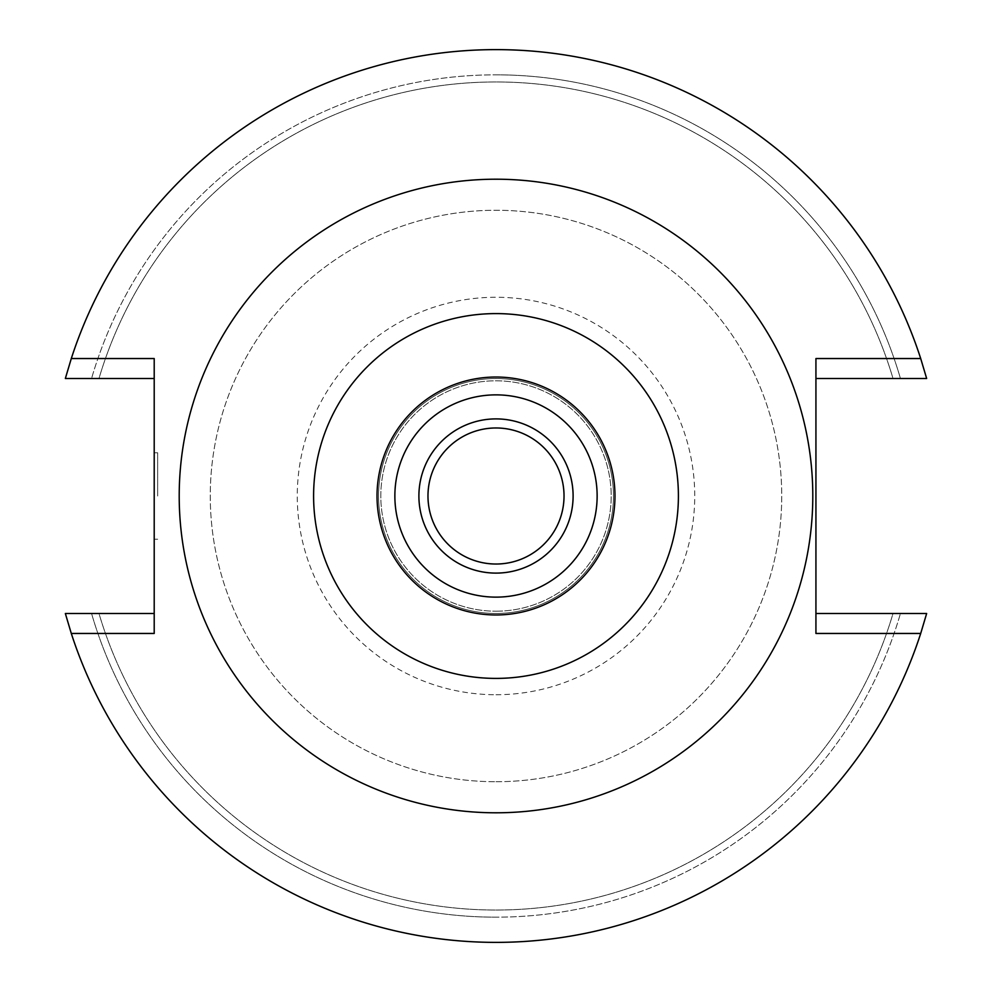 <?xml version="1.0" encoding="UTF-8"?>
<svg xmlns="http://www.w3.org/2000/svg" width="992" height="992" viewBox="0 0 992 992"><rect width="100%" height="100%" fill="white"/><g stroke="black" fill="none" stroke-linecap="round" stroke-linejoin="round"><path stroke-width="0.74" stroke-dasharray="4.96 3.72" d="M496 377.034A118.966 118.966 0 0 1 614.966 496A118.966 118.966 0 0 1 496 614.966A118.966 118.966 0 0 1 377.034 496A118.966 118.966 0 0 1 496 377.034M496 597.134A101.134 101.134 0 0 1 394.866 496A101.134 101.134 0 0 1 496 394.866A101.134 101.134 0 0 1 597.134 496A101.134 101.134 0 0 1 496 597.134M496 418.897A77.103 77.103 0 0 1 573.103 496A77.103 77.103 0 0 1 496 573.103A77.103 77.103 0 0 1 418.897 496A77.103 77.103 0 0 1 496 418.897M496 427.974A68.026 68.026 0 0 1 564.026 496A68.026 68.026 0 0 1 496 564.026A68.026 68.026 0 0 1 427.974 496A68.026 68.026 0 0 1 496 427.974M496 613.465A117.465 117.465 0 0 0 613.465 496A117.465 117.465 0 0 0 496 378.535A117.465 117.465 0 0 0 378.535 496A117.465 117.465 0 0 0 496 613.465A117.465 117.465 0 0 1 378.535 496A117.465 117.465 0 0 1 496 378.535A117.465 117.465 0 0 1 613.465 496A117.465 117.465 0 0 1 496 613.465M496 611.196A115.196 115.196 0 0 0 611.196 496A115.196 115.196 0 0 0 496 380.804A115.196 115.196 0 0 0 380.804 496A115.196 115.196 0 0 0 496 611.196A115.196 115.196 0 0 1 380.804 496A115.196 115.196 0 0 1 496 380.804A115.196 115.196 0 0 1 611.196 496A115.196 115.196 0 0 1 496 611.196M496 694.735A198.735 198.735 0 0 0 694.735 496A198.735 198.735 0 0 0 496 297.265A198.735 198.735 0 0 0 297.265 496A198.735 198.735 0 0 0 496 694.735M496 781.733A285.733 285.733 0 0 0 781.733 496A285.733 285.733 0 0 0 496 210.267A285.733 285.733 0 0 0 210.267 496A285.733 285.733 0 0 0 496 781.733A285.733 285.733 0 0 1 210.267 496A285.733 285.733 0 0 1 496 210.267A285.733 285.733 0 0 1 781.733 496A285.733 285.733 0 0 1 496 781.733M496 812.795A316.795 316.795 0 0 0 812.795 496A316.795 316.795 0 0 0 496 179.205A316.795 316.795 0 0 0 179.205 496A316.795 316.795 0 0 0 496 812.795A316.795 316.795 0 0 1 179.205 496A316.795 316.795 0 0 1 496 179.205A316.795 316.795 0 0 1 812.795 496A316.795 316.795 0 0 1 496 812.795A316.795 316.795 0 0 0 812.795 496A316.795 316.795 0 0 0 496 179.205A316.795 316.795 0 0 0 179.205 496A316.795 316.795 0 0 0 496 812.795M815.932 378.485L815.932 613.515L926.652 613.515A446.4 446.4 0 0 1 496 942.4A446.4 446.4 0 0 0 926.652 613.515A446.4 446.4 0 0 1 65.348 613.515A446.4 446.4 0 0 0 496 942.4A446.4 446.4 0 0 1 65.348 613.515L154.206 613.515L154.206 378.485L65.348 378.485A446.4 446.4 0 0 1 496 49.6A446.4 446.4 0 0 0 65.348 378.485A446.4 446.4 0 0 1 926.652 378.485A446.4 446.4 0 0 0 496 49.6A446.4 446.4 0 0 1 926.652 378.485L815.932 378.485L815.932 358.534M815.932 613.515L815.932 633.466M893.011 613.515L900.438 613.515A421.166 421.166 0 0 1 496 917.166A421.166 421.166 0 0 0 900.438 613.515L893.011 613.515A414.036 414.036 0 0 1 98.989 613.515L91.562 613.515A421.166 421.166 0 0 0 496 917.166A421.166 421.166 0 0 1 91.562 613.515L98.989 613.515A414.036 414.036 0 0 0 893.011 613.515M154.206 378.485L154.206 358.534M154.206 633.466L154.206 613.515M154.206 496L154.206 452.798L154.206 496M98.989 378.485L91.562 378.485A421.166 421.166 0 0 1 496 74.834A421.166 421.166 0 0 0 91.562 378.485L98.989 378.485A414.036 414.036 0 0 1 893.011 378.485L900.438 378.485A421.166 421.166 0 0 0 496 74.834A421.166 421.166 0 0 1 900.438 378.485L893.011 378.485A414.036 414.036 0 0 0 98.989 378.485M157.666 496L157.666 452.798L157.666 496M154.206 452.798L157.666 452.798M154.206 539.202L157.666 539.202"/><path stroke-width="1.49" d="M496 313.596A182.404 182.404 0 0 1 678.404 496A182.404 182.404 0 0 1 496 678.404A182.404 182.404 0 0 1 313.596 496A182.404 182.404 0 0 1 496 313.596M496 179.205A316.795 316.795 0 0 1 812.795 496A316.795 316.795 0 0 1 496 812.795A316.795 316.795 0 0 1 179.205 496A316.795 316.795 0 0 1 496 179.205M496 614.966A118.966 118.966 0 0 0 614.966 496A118.966 118.966 0 0 0 496 377.034A118.966 118.966 0 0 0 377.034 496A118.966 118.966 0 0 0 496 614.966M496 597.134A101.134 101.134 0 0 0 597.134 496A101.134 101.134 0 0 0 496 394.866A101.134 101.134 0 0 0 394.866 496A101.134 101.134 0 0 0 496 597.134M496 573.103A77.103 77.103 0 0 0 573.103 496A77.103 77.103 0 0 0 496 418.897A77.103 77.103 0 0 0 418.897 496A77.103 77.103 0 0 0 496 573.103M496 564.026A68.026 68.026 0 0 0 564.026 496A68.026 68.026 0 0 0 496 427.974A68.026 68.026 0 0 0 427.974 496A68.026 68.026 0 0 0 496 564.026M815.932 378.485L926.652 378.485L920.7 358.534L815.932 358.534L815.932 633.466L920.7 633.466A446.4 446.4 0 0 1 71.3 633.466L154.206 633.466L154.206 358.534L71.3 358.534L65.348 378.485L154.206 378.485M920.7 633.466L926.652 613.515L815.932 613.515M71.3 633.466L65.348 613.515L154.206 613.515M71.3 358.534A446.4 446.4 0 0 1 920.7 358.534"/></g></svg>
